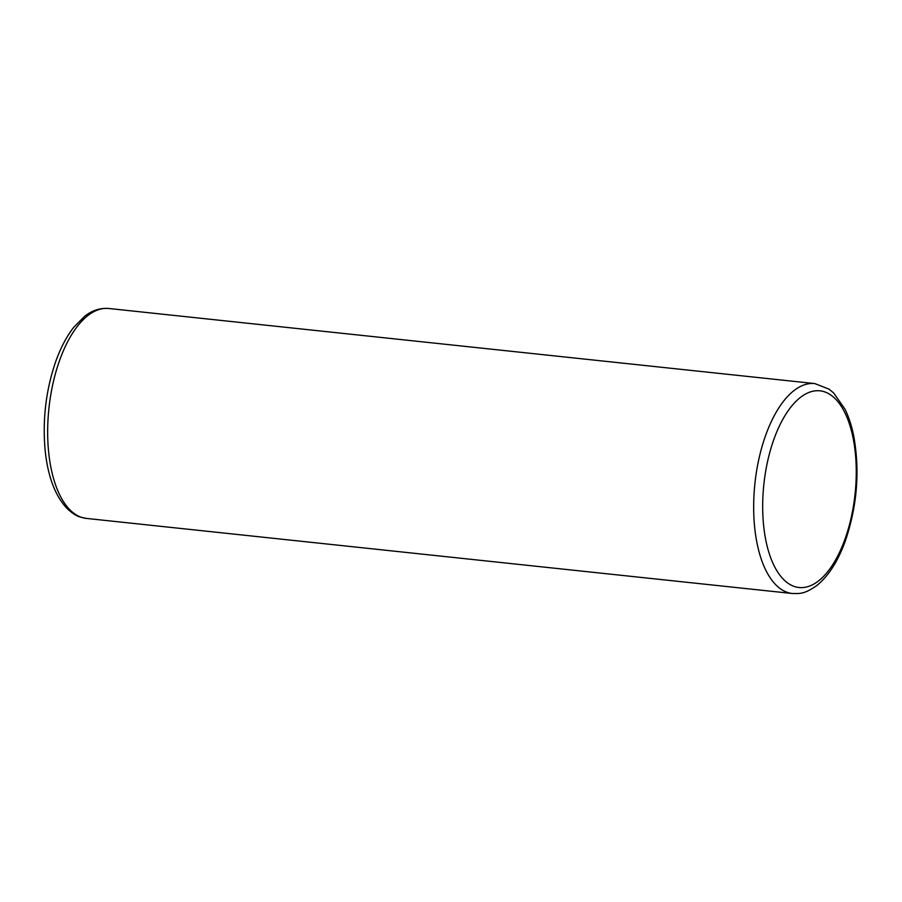 <?xml version="1.0" encoding="UTF-8"?>
<svg xmlns="http://www.w3.org/2000/svg" width="902" height="902" viewBox="0 0 902 902"><rect width="100%" height="100%" fill="white"/><g stroke="black" fill="none" stroke-linecap="round" stroke-linejoin="round"><path stroke-width="1.35" d="M774.006 439.015A98.916 45.855 -83.9 0 1 839.976 404.412A98.916 45.855 -83.9 0 1 844.926 539.317A98.916 45.855 -83.9 0 1 778.956 573.92A98.916 45.855 -83.9 0 1 774.006 439.015M792.441 593.516A105.568 48.933 -83.9 0 1 765.764 435.023A105.568 48.933 -83.9 0 1 814.777 383.575L829.028 389.123L833.73 393.069L844.971 409.147C848.714 416.792 851.612 425.62 853.653 435.632C860.012 470.63 857.238 505.74 845.332 540.941C837.969 561.337 828.374 576.265 816.558 585.714C803.964 594.35 800.153 593.505 792.441 593.516L86.445 518.424A105.568 48.933 96.1 0 1 59.769 359.932A105.568 48.933 96.1 0 1 108.77 308.484C97.529 307.638 89.399 312.52 84.63 316.309L73.874 327.144C66.782 336.175 60.784 347.484 55.89 361.059C45.979 389.664 42.394 419.351 45.123 450.109C47.84 476.696 55.315 496.325 67.537 508.987C76.771 517.139 79.455 516.902 86.445 518.424M814.777 383.575L108.77 308.484"/></g></svg>
